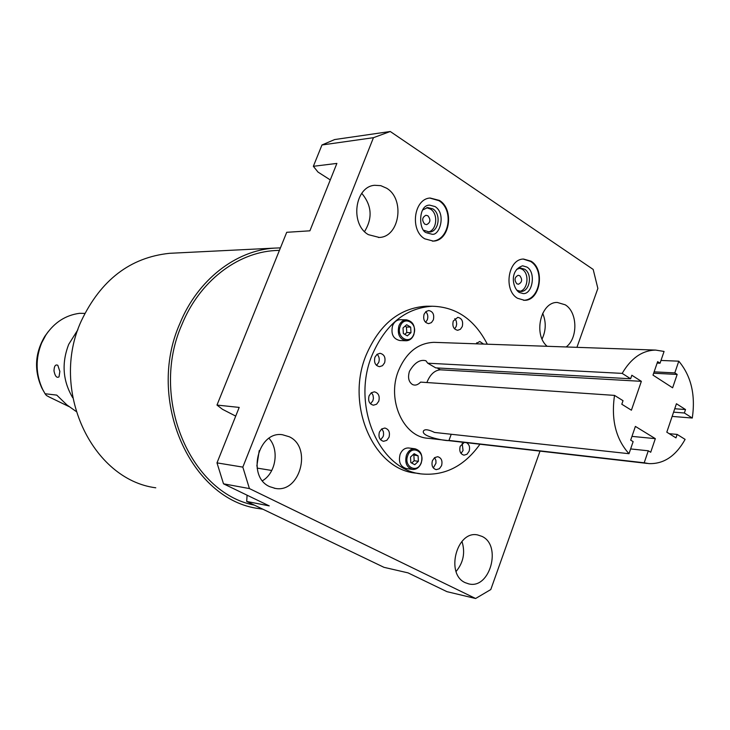 <?xml version="1.0" encoding="UTF-8"?>
<svg xmlns="http://www.w3.org/2000/svg" width="730" height="730" viewBox="0 0 730 730"><rect width="100%" height="100%" fill="white"/><g stroke="black" fill="none" stroke-linecap="round" stroke-linejoin="round"><path stroke-width="1.09" d="M614.523 395.395L623.028 400.688L621.796 404.238L631.404 410.205L641.36 381.334L631.842 375.247L630.62 378.76L622.179 373.386L427.725 363.202L425.918 360.757C419.969 359.206 414.476 362.737 409.439 371.351C407.65 377.519 408.636 381.899 412.423 384.482C415.087 385.778 417.815 384.984 420.617 382.109L614.523 395.395C611.01 419.595 615.837 439.031 628.995 453.704L633.138 441.632L630.683 440.135L635.392 426.411L655.33 438.648L650.704 452.262L648.286 450.793L644.198 462.793L648.943 463.614C663.762 464.125 675.816 456.049 685.114 439.387L677.139 434.414L675.971 437.881L666.8 432.178L676.436 403.745L685.525 409.548L684.366 412.988L692.286 418.034C695.663 394.948 691.164 375.996 678.79 361.186L674.803 372.893L677.166 374.435L653.66 373.231M631.97 436.385L655.33 438.648M622.179 373.386C631.048 358.193 642.181 350.418 655.586 350.081L664.072 351.449L660.039 363.221L657.639 361.651L653.003 375.129L672.622 387.803L677.166 374.435M628.995 453.704L434.551 432.443C428.683 429.587 425.043 429.021 423.619 430.746C419.768 436.796 448.32 441.458 448.932 440.5L451.231 434.268L448.923 440.5M630.638 448.932L648.286 450.793M435.335 342.397L433.894 342.343C418.062 343.027 406.254 352.48 398.471 370.694C386.498 399.784 403.435 437.288 428.282 438.292L647.364 463.44M448.959 440.427L644.198 462.793M677.139 434.414L669.218 433.684M673.58 412.158L684.366 412.988M674.739 408.745L685.525 409.548M672.138 416.41L692.286 418.034M660.988 360.447L678.79 361.186M674.803 372.893L654.135 371.853M657.137 363.093L660.039 363.221M630.62 378.76L435.719 367.865L427.725 363.202M641.36 381.334L440.272 369.809C434.478 370.384 430.007 374.627 426.868 382.538M479.966 444.223C464.535 465.831 445.382 475.768 422.488 474.026C379.883 471.197 350.929 406.008 371.944 355.492C385.34 324.43 405.46 308.005 432.306 306.235C456.286 306.901 474.619 319.558 487.311 344.204M441.568 465.649C442.699 460.84 441.413 457.856 437.708 456.697L434.596 457.637L432.406 460.703C431.275 465.494 432.543 468.477 436.221 469.655L439.36 468.733L441.568 465.649M464.243 442.416L460.192 446.304C459.079 451.085 460.338 454.051 463.988 455.182L466.999 454.252L469.116 451.249C470.193 447.253 469.308 444.397 466.461 442.672M389.017 437.261C390.203 432.26 388.807 429.185 384.829 428.026L381.644 428.994L379.408 432.069C378.213 437.051 379.6 440.135 383.542 441.312L386.763 440.363L389.017 437.261M378.779 401.199C379.974 396.052 378.496 392.923 374.353 391.818L371.241 392.822L369.07 395.824C367.874 400.943 369.334 404.073 373.441 405.205L376.589 404.219L378.779 401.199M384.619 362.755C385.805 357.49 384.263 354.333 379.992 353.293L377.018 354.333L374.946 357.216C373.76 362.463 375.284 365.62 379.518 366.688L382.529 365.666L384.619 362.755M483.589 344.076L479.729 341.494L475.869 343.812M462.263 326.575C463.377 321.364 461.889 318.289 457.783 317.349L453.248 321.063C452.135 326.255 453.613 329.339 457.692 330.298L460.393 329.285L462.263 326.575M433.337 319.877C434.478 314.575 432.926 311.454 428.692 310.515L425.973 311.546L424.075 314.265C422.935 319.548 424.468 322.678 428.674 323.636L431.43 322.614L433.337 319.877M408.919 448.019L408.59 447.974C404.794 447.873 401.965 449.981 400.113 454.315C398.288 461.917 400.332 466.662 406.245 468.541L412.267 469.399M400.405 319.722L400.077 319.713C396.691 319.923 394.191 321.912 392.576 325.708C390.751 334.002 393.169 338.948 399.848 340.527L405.871 340.737M428.765 306.217L426.284 306.208C399.511 307.969 379.436 324.302 366.086 355.209C345.126 405.46 374.015 470.33 416.52 473.159L419.859 473.642M576.928 347.334L597.87 288.441L593.18 269.434L390.258 131.5L373.45 137.687L242.825 467.118L249.423 488.58L475.604 598.5L490.788 589.548L540.017 451.113M465.329 582.713C445.163 574.273 456.679 530.099 477.648 534.944L481.983 536.386C502.048 545.346 490.012 589.384 468.852 583.909L465.329 582.713M368.422 234.668C349.816 224.42 354.689 186.46 374.709 185.292L380.814 185.666L386.617 188.212C405.241 199.053 399.62 237.013 379.262 237.451L368.422 234.668M547.153 346.294C533.019 334.614 540.766 301.636 557.364 302.466L565.239 304.812C577.612 312.102 578.169 338.127 566.17 346.96M439.442 200.421L430.171 198.031C413.873 198.706 409.639 230.306 424.732 238.81L433.328 241.101C449.826 240.891 454.534 209.327 439.442 200.421M531.084 261.203L523.583 259.059C508.098 258.821 503.189 290.248 517.497 298.26L524.45 300.295C540.081 300.906 545.365 269.571 531.084 261.203M269.726 486.664C246.557 476.891 257.964 430.773 282.419 434.724L289.272 436.759C312.431 447.216 300.076 493.389 275.283 488.397L269.726 486.664M373.45 137.687L321.966 144.978L313.352 166.303L336.886 163.411L309.903 230.817L286.717 232.304L216.983 405.068L239.194 407.413L216.993 462.875L223.508 483.817L269.242 505.89L246.704 501.446L383.98 567.329L408.024 572.867L446.961 591.665L475.604 598.5M361.761 193.34C371.844 205.404 372.774 218.142 364.544 231.556M542.673 313.298C546.268 321.939 546.067 330.498 542.071 338.985M269.005 438.329C279.517 449.744 275.967 472.94 262.481 480.732M461.962 541.386C465.402 552.528 463.44 562.565 456.077 571.49M216.993 462.875L242.825 467.118M321.966 144.978L334.668 139.549L390.258 131.5M330.279 179.927L318.006 172.079L313.352 166.303M235.717 416.109L222.495 409.311L216.983 405.068M256.841 466.078L259.223 450.592M254.35 505.123C189.964 492.942 149.468 397.476 181.916 324.549C199.363 281.625 236.921 252.772 274.854 250.554L278.842 250.363M262.891 509.221L259.15 508.637C191.023 500.214 145.608 400.223 179.909 323.463C197.666 279.818 235.836 250.463 274.398 248.118L280.429 247.881M155.782 487.804C91.816 479.583 49.476 389.765 81.24 321.054C100.776 280.019 130.196 257.444 169.497 253.319L173.311 253.127M72.708 397.704C62.762 380.896 61.439 363.084 68.748 344.286L77.9 329.704M84.817 313.398L79.524 313.316C65.609 315.187 54.376 322.432 45.844 335.052L41.683 342.872C35.295 358.695 35.624 374.216 42.668 389.428L45.059 393.744L56.748 395.113L66.996 404.995L75.984 411.355M59.851 371.442L59.021 376.853C56.758 378.231 55.088 376.26 53.993 370.94C54.166 366.059 55.444 364.179 57.825 365.31L59.851 371.442M45.059 393.744L46.437 395.487L49.257 397.029L68.894 406.528M247.078 495.195L246.704 501.446M223.508 483.817L249.423 488.58M516.849 283.806L518.409 284.253C522.133 282.364 522.598 279.535 519.806 275.748L518.218 275.292C514.513 277.208 514.057 280.037 516.849 283.806M519.568 291.352C527.845 290.275 529.807 273.695 522.187 269.279L519.358 268.156M428.108 232.021C436.859 230.634 438.593 213.817 430.481 209.081L426.658 207.721M424.705 224.119L426.63 224.63C430.49 222.586 430.91 219.639 427.908 215.788L425.946 215.277C422.104 217.339 421.685 220.287 424.705 224.119M516.776 290.202L520.946 291.462C529.825 291.763 532.79 273.933 524.651 269.215L520.444 268.01L516.585 269.406M423.884 230.288L429.477 232.04C438.839 231.857 441.467 213.908 432.872 208.899L427.671 207.548L422.661 210.012M433.301 467.939L435.974 463.203L435.91 460.42L434.642 457.61M461.022 453.43L463.048 450.51L462.181 443.393M380.622 439.825L383.122 436.567L383.579 434.806L383.433 431.795L381.872 428.829M370.502 403.845L372.911 400.688L373.431 398.215L372.993 395.122L371.442 392.676M376.525 365.411L378.724 362.436C379.746 359.196 379.208 356.468 377.109 354.26M477.475 343.866L476.708 342.79M454.598 328.901L456.186 326.447L456.679 324.056L456.268 321.036L454.817 318.627M425.599 322.35L427.324 319.776C428.318 316.61 427.798 313.918 425.773 311.719M421.219 463.066C423.044 455.365 420.945 450.602 414.941 448.767C411.145 448.667 408.307 450.784 406.446 455.146C404.612 462.793 406.665 467.556 412.596 469.454C416.465 469.609 419.339 467.474 421.219 463.066M421.128 462.774C425.608 451.843 411.638 444.241 407.741 455.593C403.243 466.652 417.341 474.108 421.128 462.774M413.746 334.303C418.263 323.518 404.155 315.031 400.223 326.274C395.678 337.178 409.922 345.527 413.746 334.303M410.981 332.661L410.661 327.104L406.683 324.731L403.015 327.934L403.343 333.51L407.331 335.864L410.981 332.661L406.765 332.542L406.446 327.013L405.041 326.173M414.138 453.704L410.506 457.08L410.826 462.583L414.777 464.691L418.39 461.305L418.08 455.821L414.138 453.704M413.837 334.696C415.671 326.301 413.198 321.346 406.437 319.822C403.042 320.023 400.533 322.03 398.918 325.845C397.084 334.194 399.511 339.158 406.199 340.746C409.658 340.582 412.204 338.565 413.837 334.696M418.08 455.821L412.97 454.799M418.39 461.305L414.175 460.74L413.864 455.274M411.702 463.048L414.175 460.74M404.73 334.331L406.765 332.542M410.661 327.104L406.446 327.013M440.272 369.809L437.078 367.947M48.217 331.675L44.804 336.348C34.931 353.065 33.927 370.247 41.783 387.904L43.654 391.335M257.088 468.085L271.77 470.476M433.894 342.343L655.586 350.081M426.284 306.208L432.306 306.235M274.854 250.554L279.435 250.335M274.398 248.118L169.497 253.319M45.844 335.052L44.804 336.348C34.931 353.065 33.918 370.247 41.783 387.904L42.668 389.428M432.726 241.137L433.328 241.101M426.658 232.806L431.777 234.166C439.524 236.511 446.541 213.835 435.116 206.581L429.651 205.13C417.943 204.82 418.527 230.99 426.585 232.761M432.425 241.137C449.643 240.225 454.06 209.711 438.931 200.677L429.861 198.067M523.939 300.295L524.45 300.295M519.231 292.447L523.2 293.597C532.663 294.345 536.194 272.025 526.877 267.052L522.616 265.802C509.102 270.401 512.542 288.131 519.158 292.401M523.574 300.285C540.072 300.066 544.918 270 530.564 261.422L523.218 259.086M275.283 488.397L274.206 488.206M468.852 583.909L468.158 583.754M379.262 237.451L378.459 237.496M408.59 447.974L414.941 448.767M400.077 319.713L406.437 319.822"/></g></svg>
